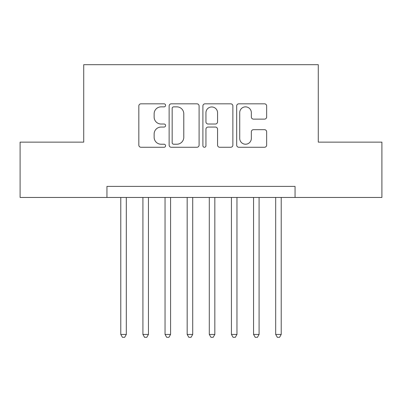 <?xml version="1.0" encoding="UTF-8"?>
<svg xmlns="http://www.w3.org/2000/svg" width="402" height="402" viewBox="0 0 402 402"><rect width="100%" height="100%" fill="white"/><g stroke="black" fill="none" stroke-linecap="round" stroke-linejoin="round"><path stroke-width="0.6" d="M165.594 105.344A1.523 1.523 0 0 0 164.076 103.822L140.996 103.822A2.171 2.171 0 0 0 138.826 105.992L138.826 145.092A2.171 2.171 0 0 0 140.996 147.263L164.076 147.263A1.523 1.523 0 0 0 165.594 145.74A1.523 1.523 0 0 0 164.076 144.223L161.086 144.223A6.95 6.95 0 0 1 154.137 137.273L154.137 134.012A6.95 6.95 0 0 1 161.086 127.062L164.076 127.062A1.523 1.523 0 0 0 165.594 125.54A1.523 1.523 0 0 0 164.076 124.022L161.086 124.022A6.95 6.95 0 0 1 154.137 117.072L154.137 113.811A6.95 6.95 0 0 1 161.086 106.862L164.076 106.862A1.523 1.523 0 0 0 165.594 105.344M264.476 119.133A2.171 2.171 0 0 0 266.652 116.962L266.652 105.992A2.171 2.171 0 0 0 264.476 103.822L238.848 103.822A2.171 2.171 0 0 0 236.677 105.992L236.677 145.092A2.171 2.171 0 0 0 238.848 147.263L264.476 147.263A2.171 2.171 0 0 0 266.652 145.092L266.652 131.841A2.171 2.171 0 0 0 264.476 129.67L253.511 129.67A2.171 2.171 0 0 0 251.335 131.841L251.335 138.414A5.809 5.809 0 0 1 245.527 144.223A5.809 5.809 0 0 1 239.718 138.414L239.718 112.671A5.809 5.809 0 0 1 245.527 106.862A5.809 5.809 0 0 1 251.335 112.671L251.335 116.962A2.171 2.171 0 0 0 253.511 119.133L264.476 119.133M106.952 197.457L20.1 197.457L20.1 142.137L83.722 142.137L83.722 64.687L318.278 64.687L318.278 142.137L381.9 142.137L381.9 197.457L295.048 197.457L295.048 186.397L106.952 186.397L106.952 197.457L295.048 197.457M199.101 105.992A2.171 2.171 0 0 0 196.93 103.822L171.297 103.822A2.171 2.171 0 0 0 169.126 105.992L169.126 145.092A2.171 2.171 0 0 0 171.297 147.263L196.93 147.263A2.171 2.171 0 0 0 199.101 145.092L199.101 105.992M205.07 103.822L230.703 103.822A2.171 2.171 0 0 1 232.874 105.992L232.874 145.092A2.171 2.171 0 0 1 230.703 147.263L219.733 147.263A2.171 2.171 0 0 1 217.562 145.092L217.562 129.233A2.171 2.171 0 0 0 215.392 127.062L208.115 127.062A2.171 2.171 0 0 0 205.94 129.233L205.94 145.74A1.523 1.523 0 0 1 204.422 147.263A1.523 1.523 0 0 1 202.899 145.74L202.899 105.992A2.171 2.171 0 0 1 205.07 103.822M173.684 106.862A1.523 1.523 0 0 0 172.167 108.384L172.167 142.7A1.523 1.523 0 0 0 173.684 144.223L176.835 144.223A6.95 6.95 0 0 0 183.784 137.273L183.784 113.811A6.95 6.95 0 0 0 176.835 106.862L173.684 106.862M217.562 112.781A5.809 5.809 0 0 0 211.753 106.972A5.809 5.809 0 0 0 205.94 112.781L205.94 121.851A2.171 2.171 0 0 0 208.115 124.022L215.392 124.022A2.171 2.171 0 0 0 217.562 121.851L217.562 112.781M120.786 197.457L120.786 334.434L126.318 334.434L126.318 197.457M126.318 334.434L124.655 337.313L122.444 337.313L120.786 334.434M142.911 197.457L142.911 334.434L148.444 334.434L148.444 197.457M148.444 334.434L146.785 337.313L144.574 337.313L142.911 334.434M165.041 197.457L165.041 334.434L170.574 334.434L170.574 197.457M170.574 334.434L168.915 337.313L166.699 337.313L165.041 334.434M187.171 197.457L187.171 334.434L192.704 334.434L192.704 197.457M192.704 334.434L191.04 337.313L188.829 337.313L187.171 334.434M209.296 197.457L209.296 334.434L214.829 334.434L214.829 197.457M214.829 334.434L213.171 337.313L210.96 337.313L209.296 334.434M231.426 197.457L231.426 334.434L236.959 334.434L236.959 197.457M236.959 334.434L235.301 337.313L233.085 337.313L231.426 334.434M253.556 197.457L253.556 334.434L259.089 334.434L259.089 197.457M259.089 334.434L257.426 337.313L255.215 337.313L253.556 334.434M275.682 197.457L275.682 334.434L281.214 334.434L281.214 197.457M281.214 334.434L279.556 337.313L277.345 337.313L275.682 334.434"/></g></svg>
